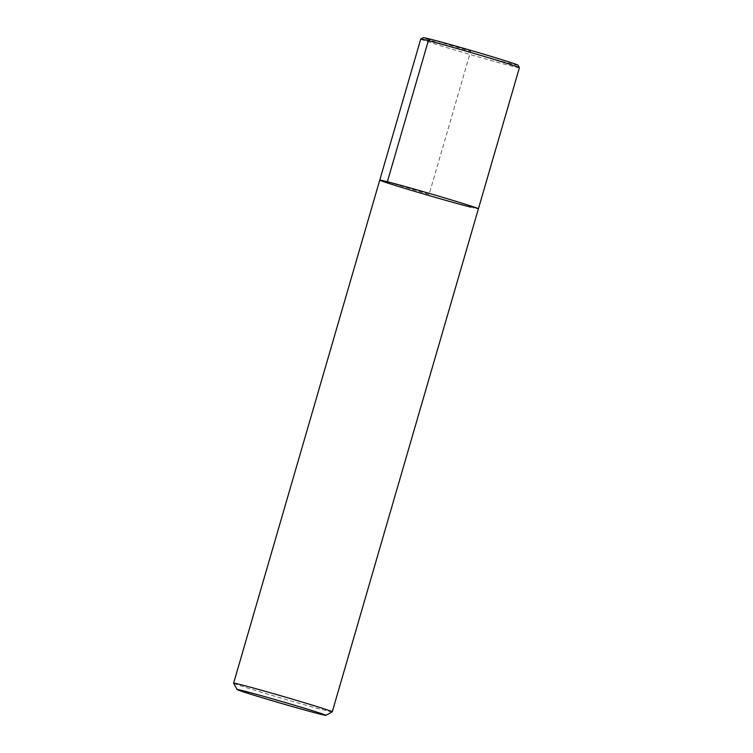 <?xml version="1.0" encoding="UTF-8"?>
<svg xmlns="http://www.w3.org/2000/svg" width="753" height="753" viewBox="0 0 753 753"><rect width="100%" height="100%" fill="white"/><g stroke="black" fill="none" stroke-linecap="round" stroke-linejoin="round"><path stroke-width="0.56" stroke-dasharray="3.77 2.82" d="M332.252 711.849A51.373 1.073 16.2 0 1 324.656 710.22A51.373 1.073 16.2 0 1 269.583 694.708A51.373 1.073 16.2 0 1 233.609 683.197M470.804 207.16A51.373 1.073 16.2 0 0 478.419 208.779A51.373 1.073 16.2 0 1 470.804 207.16A51.373 1.073 16.2 0 1 415.242 191.507A51.373 1.073 16.2 0 1 379.757 180.118M519.391 67.732A51.373 1.073 16.2 0 1 511.786 66.113A51.373 1.073 16.2 0 1 456.224 50.451A51.373 1.073 16.2 0 1 420.739 39.071M517.989 65.163A49.312 1.035 16.2 0 1 510.694 63.628A49.312 1.035 16.2 0 1 456.873 48.456A49.312 1.035 16.2 0 1 423.299 37.65M387.362 181.737L429.088 194.453L470.634 51.43L430.584 39.222"/><path stroke-width="1.13" d="M237.11 689.56L233.609 683.197A51.373 1.073 16.2 0 1 233.609 683.169A51.373 1.073 16.2 0 1 283.241 696.469A51.373 1.073 16.2 0 1 332.261 711.839A51.373 1.073 16.2 0 1 332.252 711.849L325.88 715.35A46.234 0.969 16.2 0 1 319.056 713.872A46.234 0.969 16.2 0 1 269.489 699.913A46.234 0.969 16.2 0 1 237.11 689.56A46.234 0.969 16.2 0 1 281.773 701.504A46.234 0.969 16.2 0 1 325.88 715.35M470.804 207.16A51.373 1.073 16.2 0 1 415.242 191.507A51.373 1.073 16.2 0 1 379.757 180.118A51.373 1.073 16.2 0 1 429.389 193.417A51.373 1.073 16.2 0 1 478.419 208.779L332.261 711.839M233.609 683.169L379.757 180.118A51.373 1.073 16.2 0 1 429.389 193.417A51.373 1.073 16.2 0 1 478.419 208.779L519.391 67.732A51.373 1.073 16.2 0 1 519.391 67.732L517.989 65.163A49.312 1.035 16.2 0 0 470.926 50.432A49.312 1.035 16.2 0 0 423.299 37.65L420.748 39.052A51.373 1.073 16.2 0 1 420.748 39.052A51.373 1.073 16.2 0 1 470.371 52.371A51.373 1.073 16.2 0 1 519.391 67.704M430.584 39.222L428.344 40.69L387.362 181.737M379.757 180.118L420.739 39.071"/></g></svg>
